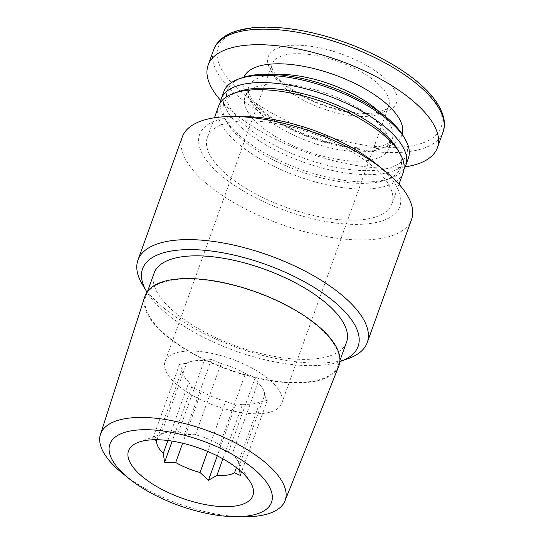 <?xml version="1.0" encoding="UTF-8"?>
<svg xmlns="http://www.w3.org/2000/svg" width="544" height="544" viewBox="0 0 544 544"><rect width="100%" height="100%" fill="white"/><g stroke="black" fill="none" stroke-linecap="round" stroke-linejoin="round"><path stroke-width="0.41" stroke-dasharray="2.72 2.04" d="M236.395 467.629L260.188 401.54A43.364 17.36 19.8 0 1 242.536 404.24L222.884 458.823M237.041 459.694A43.364 17.36 19.8 0 0 232.281 453.852L257.924 382.629A43.364 17.36 19.8 0 1 264.602 395.345L238.959 466.568A43.364 17.36 19.8 0 0 237.041 459.694L250.56 482.46M221.143 363.494A43.364 17.36 19.8 0 1 245.473 373.504L219.83 444.72A43.364 17.36 19.8 0 0 195.5 434.71L221.143 363.494L211.371 359.468L204.279 360.556A43.364 17.36 19.8 0 0 186.626 363.256L160.99 434.472A43.364 17.36 19.8 0 1 163.635 433.269A43.364 17.36 19.8 0 1 178.643 431.773L204.279 360.556M167.885 440.511L188.897 382.167A43.364 17.36 19.8 0 1 182.22 369.451L156.917 439.736M411.55 219.504A121.842 48.776 19.8 0 1 379.379 238.687A121.842 48.776 19.8 0 1 245.412 208.937A121.842 48.776 19.8 0 1 182.281 136.959M348.493 358.496A121.842 48.776 19.8 0 1 335.063 361.774A121.842 48.776 19.8 0 1 142.263 284.247M376.02 163.758A106.352 42.575 19.8 0 1 371.674 223.292A106.352 42.575 19.8 0 1 221.136 175.447A106.352 42.575 19.8 0 1 245.188 116.654M366.078 219.191A98.09 39.27 19.8 0 1 258.23 195.242A98.09 39.27 19.8 0 1 207.4 137.292A98.09 39.27 19.8 0 1 312.99 133.572A98.09 39.27 19.8 0 1 391.979 203.748A98.09 39.27 19.8 0 1 366.078 219.191M403.199 172.591A98.09 39.27 19.8 0 1 377.298 188.034A98.09 39.27 19.8 0 1 269.443 164.084A98.09 39.27 19.8 0 1 218.613 106.134M397.276 148.968A93.962 37.618 19.8 0 1 386.145 179.894A93.962 37.618 19.8 0 1 375.782 182.424A93.962 37.618 19.8 0 1 227.1 122.638A93.962 37.618 19.8 0 1 238.231 91.712M404.049 168.871A98.09 39.27 19.8 0 1 390.68 178.269A98.09 39.27 19.8 0 1 379.862 180.914A98.09 39.27 19.8 0 1 224.645 118.497A98.09 39.27 19.8 0 1 220.327 102.728M408.381 158.195A98.09 39.27 19.8 0 1 382.48 173.638A98.09 39.27 19.8 0 1 274.625 149.688A98.09 39.27 19.8 0 1 223.802 91.739M403.179 135.782A95.173 38.1 19.8 0 1 381.412 169.667A95.173 38.1 19.8 0 1 259.631 136.449A95.173 38.1 19.8 0 1 242.087 77.785M368.71 160.358A76.405 30.586 19.8 0 1 284.702 141.705A76.405 30.586 19.8 0 1 245.106 96.567A76.405 30.586 19.8 0 1 327.359 93.67A76.405 30.586 19.8 0 1 388.885 148.328A76.405 30.586 19.8 0 1 368.71 160.358M405.171 166.886A121.842 48.776 19.8 0 1 220.728 100.484M378.508 113.533A68.15 27.282 19.8 0 1 269.926 68.843A68.15 27.282 19.8 0 1 348.711 56.78A68.15 27.282 19.8 0 1 378.508 113.533M339.844 361.59A114.539 45.852 19.8 0 1 327.855 364.446A114.539 45.852 19.8 0 1 146.955 292.148M346.508 342.244A102.218 40.922 19.8 0 1 319.518 358.34A102.218 40.922 19.8 0 1 207.121 333.384A102.218 40.922 19.8 0 1 154.156 272.993M311.188 381.487A102.218 40.922 19.8 0 1 198.791 356.531A102.218 40.922 19.8 0 1 145.819 296.14A102.218 40.922 19.8 0 1 255.864 292.257A102.218 40.922 19.8 0 1 338.178 365.391A102.218 40.922 19.8 0 1 311.188 381.487M243.175 516.8A98.083 39.27 19.8 0 1 122.509 473.355M338.735 366.187A103.027 41.249 19.8 0 1 311.726 381.881A103.027 41.249 19.8 0 1 199.05 357.041A103.027 41.249 19.8 0 1 144.881 296.398M239.625 470.22L238.959 466.568M232.281 453.852L228.262 452.472L219.83 444.72M195.5 434.71L184.389 434.418L178.643 431.773M160.99 434.472L152.558 439.287L154.591 439.736M207.638 451.411L225.678 401.309A43.364 17.36 19.8 0 1 201.348 391.292L182.655 443.217M265.343 413.134A61.955 24.8 19.8 0 1 197.22 398.011A61.955 24.8 19.8 0 1 165.118 361.413A61.955 24.8 19.8 0 1 231.812 359.06A61.955 24.8 19.8 0 1 281.697 403.383A61.955 24.8 19.8 0 1 265.343 413.134M264.602 395.345L267.281 400.452L260.188 401.54M245.473 373.504L255.245 377.522L257.924 382.629M182.22 369.451L179.54 364.344L186.626 363.256M201.348 391.292L191.576 387.274L188.897 382.167M242.536 404.24L235.45 405.328L225.678 401.309M191.576 387.274L172.19 441.123M235.45 405.328L217.26 455.838M179.54 364.344L152.558 439.287M211.371 359.468L184.389 434.418M255.245 377.522L228.262 452.472M267.281 400.452L240.298 475.402M379.746 112.159A76.405 30.586 19.8 0 1 392.251 138.985A76.405 30.586 19.8 0 1 372.076 151.014A76.405 30.586 19.8 0 1 288.062 132.355A76.405 30.586 19.8 0 1 248.472 87.217A76.405 30.586 19.8 0 1 275.203 74.521M402.186 134.184A84.15 33.687 19.8 0 1 379.726 148.179A84.15 33.687 19.8 0 1 286.368 127.201A84.15 33.687 19.8 0 1 243.875 77.194M443 132.138A121.842 48.776 19.8 0 1 410.829 151.32A121.842 48.776 19.8 0 1 276.862 121.577A121.842 48.776 19.8 0 1 213.731 49.599M409.782 146.118A118.429 47.41 19.8 0 1 221.095 68.462A118.429 47.41 19.8 0 1 358.006 47.498A118.429 47.41 19.8 0 1 409.782 146.118M372.388 115.797A61.955 24.8 19.8 0 1 304.273 100.674A61.955 24.8 19.8 0 1 272.17 64.07A61.955 24.8 19.8 0 1 338.858 61.724A61.955 24.8 19.8 0 1 388.749 106.046A61.955 24.8 19.8 0 1 372.388 115.797M391.979 203.748L399.004 184.232M207.4 137.292L214.424 117.783M386.145 179.894L390.68 178.269M227.1 122.638L224.645 118.497M388.885 148.328L392.251 138.985C392.156 139.835 389.926 144.949 376.149 147.2C356.062 150.681 319.308 143.113 291.054 128.799C276.026 121.244 264.588 113.315 256.734 105.006C245.847 92.16 248.329 90.284 248.472 87.217L245.106 96.567M338.178 365.391L339.918 360.556M145.819 296.14L147.56 291.305M163.635 433.269L138.706 442.19M281.697 403.383L388.749 106.046C389.749 107.855 385.383 110.092 375.646 112.751C359.02 115.661 328.052 109.092 304.926 96.948C293.549 91.038 284.866 84.912 278.875 78.56C270.144 68.626 271.925 65.606 272.17 64.07L165.118 361.413"/><path stroke-width="0.82" d="M167.885 440.511L163.254 453.383L164.594 462.216L175.705 462.509A43.364 17.36 19.8 0 0 200.036 472.525L208.461 480.277L216.9 475.463A43.364 17.36 19.8 0 0 234.546 472.756L236.395 467.629M216.9 475.463L222.884 458.823M163.254 453.383A43.364 17.36 19.8 0 1 156.577 440.667L156.917 439.736M146.955 292.148A114.539 45.852 19.8 0 1 146.608 291.57L142.263 284.247A121.842 48.776 19.8 0 1 137.965 260.052L182.281 136.959A121.842 48.776 19.8 0 1 234.478 116.518A121.842 48.776 19.8 0 1 384.363 170.483A121.842 48.776 19.8 0 1 411.55 219.504L367.234 342.598A121.842 48.776 19.8 0 1 348.493 358.496L340.483 361.366A114.539 45.852 19.8 0 1 339.844 361.59M137.965 260.052A121.842 48.776 19.8 0 1 269.124 255.428A121.842 48.776 19.8 0 1 367.234 342.598M234.478 116.518L245.188 116.654A106.352 42.575 19.8 0 1 376.02 163.758L384.363 170.483M214.424 117.783L218.613 106.134A98.09 39.27 19.8 0 1 233.702 93.33A98.09 39.27 19.8 0 1 324.21 102.415A98.09 39.27 19.8 0 1 399.738 153.109A98.09 39.27 19.8 0 1 403.199 172.591L399.004 184.232M233.702 93.33L238.231 91.712A93.962 37.618 19.8 0 1 324.931 100.409A93.962 37.618 19.8 0 1 397.276 148.968L399.738 153.109M220.327 102.728A98.09 39.27 19.8 0 1 221.177 99.015A98.09 39.27 19.8 0 1 326.774 95.295A98.09 39.27 19.8 0 1 405.763 165.471A98.09 39.27 19.8 0 1 404.049 168.871M221.177 99.015L223.802 91.739A98.09 39.27 19.8 0 1 238.884 78.934A98.09 39.27 19.8 0 1 329.392 88.019A98.09 39.27 19.8 0 1 404.92 138.713A98.09 39.27 19.8 0 1 408.381 158.195L405.763 165.471M238.884 78.934L242.087 77.785A95.173 38.1 19.8 0 1 329.902 86.598A95.173 38.1 19.8 0 1 403.179 135.782L404.92 138.713M220.728 100.484A121.842 48.776 19.8 0 1 208.128 65.151A121.842 48.776 19.8 0 1 339.286 60.527A121.842 48.776 19.8 0 1 437.403 147.696A121.842 48.776 19.8 0 1 405.232 166.879A121.842 48.776 19.8 0 1 405.171 166.886M146.608 291.57A114.539 45.852 19.8 0 1 265.866 264.472A114.539 45.852 19.8 0 1 340.483 361.366M147.56 291.305L154.156 272.993A102.218 40.922 19.8 0 1 264.194 269.11A102.218 40.922 19.8 0 1 346.508 342.244L339.918 360.556M248.839 515.807A85.87 34.374 19.8 0 1 234.722 516.691A85.87 34.374 19.8 0 1 129.091 478.666A85.87 34.374 19.8 0 1 135.626 430.202A85.87 34.374 19.8 0 1 249.512 465.528A85.87 34.374 19.8 0 1 248.839 515.807M235.443 505.988A66.082 26.459 19.8 0 1 150.885 482.922A66.082 26.459 19.8 0 1 138.706 442.19A66.082 26.459 19.8 0 1 161.568 439.919A66.082 26.459 19.8 0 1 250.56 482.46A66.082 26.459 19.8 0 1 235.443 505.988M129.091 478.666L122.509 473.355A98.083 39.27 19.8 0 1 100.45 434.404A98.083 39.27 19.8 0 1 206.21 430.175A98.083 39.27 19.8 0 1 285.002 500.847A98.083 39.27 19.8 0 1 259.298 515.787A98.083 39.27 19.8 0 1 243.175 516.8L234.722 516.691M100.45 434.404L144.881 296.398A103.027 41.249 19.8 0 1 255.972 291.958A103.027 41.249 19.8 0 1 338.735 366.187L285.002 500.847M234.546 472.756L240.298 475.402L239.625 470.22M154.591 439.736L156.577 440.667M200.036 472.525L207.638 451.411M175.705 462.509L182.655 443.217M172.19 441.123L164.594 462.216M217.26 455.838L208.461 480.277M275.203 74.521A76.405 30.586 19.8 0 1 379.746 112.159M243.875 77.194A84.15 33.687 19.8 0 1 334.179 74.725A84.15 33.687 19.8 0 1 402.186 134.184M208.128 65.151L213.731 49.599A121.842 48.776 19.8 0 1 344.889 44.975A121.842 48.776 19.8 0 1 443 132.138L437.403 147.696M213.731 49.599C216.485 42.187 222.55 36.543 231.934 32.66C239.816 29.444 249.506 27.622 261.018 27.2C285.974 26.534 313.664 31.484 344.087 42.058C363.161 48.831 380.521 57.032 396.188 66.654C414.854 78.234 428.38 90.168 436.75 102.462C444.115 113.961 446.196 123.855 443 132.138"/></g></svg>
